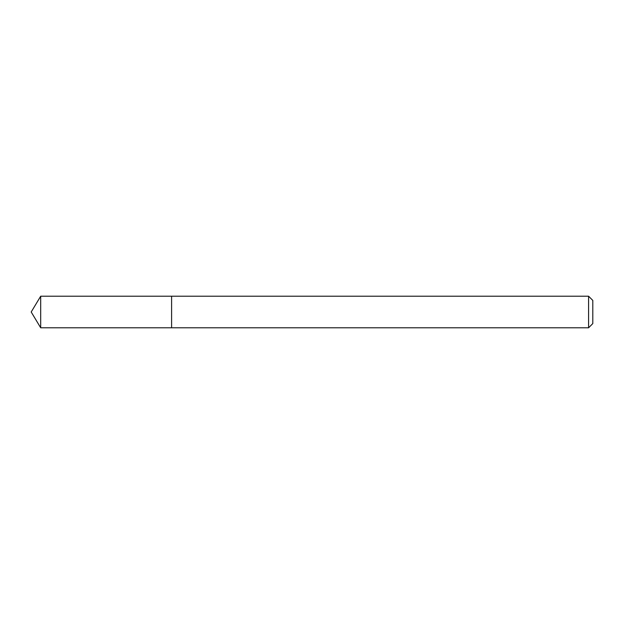 <?xml version="1.0" encoding="UTF-8"?>
<svg xmlns="http://www.w3.org/2000/svg" width="624" height="624" viewBox="0 0 624 624"><rect width="100%" height="100%" fill="white"/><g stroke="black" fill="none" stroke-linecap="round" stroke-linejoin="round"><path stroke-width="0.94" d="M588.588 327.795L592.8 323.583L592.8 300.417L588.588 296.205L40.693 296.205L40.693 327.795L171.6 327.795L171.6 296.205L171.6 327.795L588.588 327.795L588.588 296.205M40.693 327.795L31.2 312L40.693 296.205"/></g></svg>

